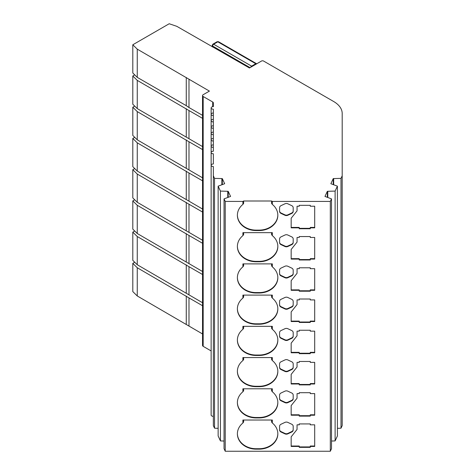 <?xml version="1.0" encoding="UTF-8"?>
<svg xmlns="http://www.w3.org/2000/svg" width="475" height="475" viewBox="0 0 475 475"><rect width="100%" height="100%" fill="white"/><g stroke="black" fill="none" stroke-linecap="round" stroke-linejoin="round"><path stroke-width="0.71" d="M271.587 420.025L271.587 421.996L272.323 422.988A18.757 15.313 -0 0 1 277.839 433.835A18.757 15.313 -0 0 1 259.083 449.148L256.138 449.148A18.757 15.313 -0 0 1 237.387 433.835A18.757 15.313 -0 0 1 242.903 422.988L242.903 420.025L272.323 420.025L272.323 422.988M271.587 388.793L271.587 390.765L272.323 391.756A18.757 15.313 -0 0 1 277.839 402.604A18.757 15.313 -0 0 1 259.083 417.923L256.138 417.923A18.757 15.313 -0 0 1 237.387 402.604A18.757 15.313 -0 0 1 242.903 391.756L242.903 388.793L272.323 388.793L272.323 391.756M271.587 357.568L271.587 359.539L272.323 360.531A18.757 15.313 -0 0 1 277.839 371.379A18.757 15.313 -0 0 1 259.083 386.692L256.138 386.692A18.757 15.313 -0 0 1 237.387 371.379A18.757 15.313 -0 0 1 242.903 360.531L242.903 357.568L272.323 357.568L272.323 360.531M271.587 326.337L271.587 328.308L272.323 329.3A18.757 15.313 -0 0 1 277.839 340.147A18.757 15.313 -0 0 1 259.083 355.466L256.138 355.466A18.757 15.313 -0 0 1 237.387 340.147A18.757 15.313 -0 0 1 242.903 329.3L242.903 326.337L272.323 326.337L272.323 329.3M271.587 295.112L271.587 297.083L272.323 298.074A18.757 15.313 -0 0 1 277.839 308.922A18.757 15.313 -0 0 1 259.083 324.235L256.138 324.235A18.757 15.313 -0 0 1 237.387 308.922A18.757 15.313 -0 0 1 242.903 298.074L242.903 295.112L272.323 295.112L272.323 298.074M271.587 263.88L271.587 265.858L272.323 266.849A18.757 15.313 -0 0 1 277.839 277.691A18.757 15.313 -0 0 1 259.083 293.01L256.138 293.01A18.757 15.313 -0 0 1 237.387 277.691A18.757 15.313 -0 0 1 242.903 266.849L242.903 263.88L272.323 263.88L272.323 266.849M272.323 201.424L272.323 204.393L271.587 203.401L271.587 201.002L272.323 201.424L330.315 201.424L331.497 198.877L324.971 196.436L327.352 191.312L335.113 191.081L337.398 186.164L337.398 435.985L335.113 440.907L335.113 191.081M272.323 204.393A18.757 15.313 -0 0 1 277.839 215.234A18.757 15.313 -0 0 1 259.083 230.553L256.138 230.553A18.757 15.313 -0 0 1 237.387 215.234A18.757 15.313 -0 0 1 242.903 204.393L242.903 201.424L243.639 201.002L271.587 201.002M271.587 232.655L271.587 234.626L272.323 235.618A18.757 15.313 -0 0 1 277.839 246.466A18.757 15.313 -0 0 1 259.083 261.778L256.138 261.778A18.757 15.313 -0 0 1 237.387 246.466A18.757 15.313 -0 0 1 242.903 235.618L242.903 232.655L272.323 232.655L272.323 235.618M242.903 201.424L225.227 201.424L224.046 198.877L230.571 196.436L228.19 191.312L220.43 191.081L218.144 186.158L224.669 183.718L222.294 178.594L214.54 178.368L213.346 175.815L213.346 166.523A2.209 1.277 180 0 1 211.785 166.149A2.209 1.277 180 0 1 211.138 165.247L211.138 415.073A2.209 1.277 0 0 0 211.785 415.975A2.209 1.277 0 0 0 213.346 416.343M211.138 152.511L211.138 165.247A2.209 1.277 180 0 1 213.346 163.976L213.346 153.781A2.209 1.277 180 0 1 211.785 153.407A2.209 1.277 180 0 1 211.138 152.511A2.209 1.277 180 0 1 213.346 151.234L213.346 147.41A2.209 1.277 180 0 1 211.785 147.036A2.209 1.277 180 0 1 211.138 146.14A2.209 1.277 180 0 1 213.346 144.863L213.346 147.41M211.138 357.746L211.138 107.92A2.209 1.277 180 0 1 213.346 106.649L213.346 102.909L213.346 106.649M213.346 128.303L213.346 141.045A2.209 1.277 180 0 1 211.785 140.671A2.209 1.277 180 0 1 211.138 139.769A2.209 1.277 180 0 1 213.346 138.492L213.346 134.674A2.209 1.277 180 0 1 211.785 134.3A2.209 1.277 180 0 1 211.138 133.398A2.209 1.277 180 0 1 213.346 132.127L213.346 128.303A2.209 1.277 180 0 1 211.785 127.929A2.209 1.277 180 0 1 211.138 127.027A2.209 1.277 180 0 1 213.346 125.756L213.346 121.933A2.209 1.277 180 0 1 211.785 121.558A2.209 1.277 180 0 1 211.138 120.662A2.209 1.277 180 0 1 213.346 119.385L213.346 115.562A2.209 1.277 180 0 1 211.785 115.193A2.209 1.277 180 0 1 211.138 114.291A2.209 1.277 180 0 1 213.346 113.014L213.346 109.197A2.209 1.277 180 0 1 211.785 108.823A2.209 1.277 180 0 1 211.138 107.92M211.138 395.966L211.138 127.027M212.699 106.703L212.699 102.006L203.175 96.508A2.209 1.277 180 0 1 202.528 95.606A2.209 1.277 180 0 1 203.175 94.703L209.416 91.105L137.257 49.145L132.804 44.769L169.207 23.75L176.783 26.321L249.464 67.984L261.488 61.038A1.472 0.849 180 0 1 263.572 61.038L333.581 101.46A29.42 16.987 0 0 1 342.196 113.466L342.196 175.815L341.003 178.368L333.248 178.594L330.873 183.724L337.398 186.164M212.699 102.006A2.209 1.277 180 0 1 213.346 102.909M213.346 153.781L213.346 163.976L213.346 153.781M299.232 447.349L299.232 446.447L291.169 446.447L291.169 436.84L297.053 429.447L297.053 424.828L299.232 424.828L299.232 423.926L310.264 423.926L310.264 424.828L314.693 424.828L314.693 446.447L310.264 446.447L310.264 447.349L299.232 447.349M287.856 422.406L291.715 424.228A2.939 2.405 -0 0 1 293.188 426.307L293.188 429.952A2.939 2.405 -0 0 1 291.715 432.03L287.856 433.847A2.939 2.405 -0 0 1 284.917 433.847L281.052 432.03A2.939 2.405 -0 0 1 279.579 429.952L279.579 426.307A2.939 2.405 -0 0 1 281.052 424.228L284.917 422.406A2.939 2.405 -0 0 1 287.856 422.406M299.232 416.118L299.232 415.215L291.169 415.215L291.169 405.608L297.053 398.222L297.053 393.597L299.232 393.597L299.232 392.694L310.264 392.694L310.264 393.597L314.693 393.597L314.693 415.215L310.264 415.215L310.264 416.118L299.232 416.118M287.856 391.18L291.715 393.003A2.939 2.405 -0 0 1 293.188 395.081L293.188 398.721A2.939 2.405 -0 0 1 291.715 400.799L287.856 402.622A2.939 2.405 -0 0 1 284.917 402.622L281.052 400.799A2.939 2.405 -0 0 1 279.579 398.721L279.579 395.081A2.939 2.405 -0 0 1 281.052 393.003L284.917 391.18A2.939 2.405 -0 0 1 287.856 391.18M299.232 384.892L299.232 383.99L291.169 383.99L291.169 374.383L297.053 366.997L297.053 362.372L299.232 362.372L299.232 361.469L310.264 361.469L310.264 362.372L314.693 362.372L314.693 383.99L310.264 383.99L310.264 384.892L299.232 384.892M287.856 359.949L291.715 361.772A2.939 2.405 -0 0 1 293.188 363.85L293.188 367.496A2.939 2.405 -0 0 1 291.715 369.574L287.856 371.397A2.939 2.405 -0 0 1 284.917 371.397L281.052 369.574A2.939 2.405 -0 0 1 279.579 367.496L279.579 363.85A2.939 2.405 -0 0 1 281.052 361.772L284.917 359.949A2.939 2.405 -0 0 1 287.856 359.949M299.232 353.661L299.232 352.759L291.169 352.759L291.169 343.152L297.053 335.766L297.053 331.14L299.232 331.14L299.232 330.244L310.264 330.244L310.264 331.14L314.693 331.14L314.693 352.759L310.264 352.759L310.264 353.661L299.232 353.661M287.856 328.724L291.715 330.547A2.939 2.405 -0 0 1 293.188 332.625L293.188 336.264A2.939 2.405 -0 0 1 291.715 338.343L287.856 340.165A2.939 2.405 -0 0 1 284.917 340.165L281.052 338.343A2.939 2.405 -0 0 1 279.579 336.264L279.579 332.625A2.939 2.405 -0 0 1 281.052 330.547L284.917 328.724A2.939 2.405 -0 0 1 287.856 328.724M299.232 322.436L299.232 321.533L291.169 321.533L291.169 311.927L297.053 304.54L297.053 299.915L299.232 299.915L299.232 299.012L310.264 299.012L310.264 299.915L314.693 299.915L314.693 321.533L310.264 321.533L310.264 322.436L299.232 322.436M287.856 297.498L291.715 299.315A2.939 2.405 -0 0 1 293.188 301.393L293.188 305.039A2.939 2.405 -0 0 1 291.715 307.117L287.856 308.94A2.939 2.405 -0 0 1 284.917 308.94L281.052 307.117A2.939 2.405 -0 0 1 279.579 305.039L279.579 301.393A2.939 2.405 -0 0 1 281.052 299.315L284.917 297.498A2.939 2.405 -0 0 1 287.856 297.498M299.232 291.205L299.232 290.302L291.169 290.302L291.169 280.695L297.053 273.309L297.053 268.684L299.232 268.684L299.232 267.787L310.264 267.787L310.264 268.684L314.693 268.684L314.693 290.302L310.264 290.302L310.264 291.205L299.232 291.205M287.856 266.267L291.715 268.09A2.939 2.405 -0 0 1 293.188 270.168L293.188 273.808A2.939 2.405 -0 0 1 291.715 275.892L287.856 277.709A2.939 2.405 -0 0 1 284.917 277.709L281.052 275.892A2.939 2.405 -0 0 1 279.579 273.808L279.579 270.168A2.939 2.405 -0 0 1 281.052 268.09L284.917 266.267A2.939 2.405 -0 0 1 287.856 266.267M299.232 259.979L299.232 259.077L291.169 259.077L291.169 249.47L297.053 242.084L297.053 237.458L299.232 237.458L299.232 236.556L310.264 236.556L310.264 237.458L314.693 237.458L314.693 259.077L310.264 259.077L310.264 259.979L299.232 259.979M287.856 235.042L291.715 236.859A2.939 2.405 -0 0 1 293.188 238.943L293.188 242.583A2.939 2.405 -0 0 1 291.715 244.661L287.856 246.483A2.939 2.405 -0 0 1 284.917 246.483L281.052 244.661A2.939 2.405 -0 0 1 279.579 242.583L279.579 238.943A2.939 2.405 -0 0 1 281.052 236.859L284.917 235.042A2.939 2.405 -0 0 1 287.856 235.042M225.227 201.424L225.227 451.25L330.315 451.25L330.315 201.424M299.232 228.748L299.232 227.852L291.169 227.852L291.169 218.239L297.053 210.852L297.053 206.227L299.232 206.227L299.232 205.331L310.264 205.331L310.264 206.227L314.693 206.227L314.693 227.852L310.264 227.852L310.264 228.748L299.232 228.748M287.856 203.811L291.715 205.633A2.939 2.405 -0 0 1 293.188 207.712L293.188 211.351A2.939 2.405 -0 0 1 291.715 213.435L287.856 215.252A2.939 2.405 -0 0 1 284.917 215.252L281.052 213.435A2.939 2.405 -0 0 1 279.579 211.351L279.579 207.712A2.939 2.405 -0 0 1 281.052 205.633L284.917 203.811A2.939 2.405 -0 0 1 287.856 203.811M243.639 201.002L243.639 203.401L242.903 204.393M237.387 215.027A18.757 15.313 180 0 0 256.138 230.126L259.083 230.126A18.757 15.313 180 0 0 277.833 215.027M218.144 428.337L214.54 428.189L213.346 425.642L213.346 166.523M202.528 95.606L202.528 345.432A2.209 1.277 0 0 0 203.175 346.334L211.138 350.93M188.985 79.307L188.985 107.534L202.528 115.354M137.257 49.145L137.257 77.372L186.271 105.664L186.271 77.443M137.257 77.372L132.804 72.996L132.804 44.769M342.196 113.466L342.196 117.373M342.196 175.815L342.196 425.642L341.003 428.195L337.398 428.337M342.196 359.688L342.196 409.872M342.196 328.463L342.196 335.968L342.196 328.463A29.42 16.987 0 0 0 342.196 328.457L342.196 378.64M342.196 297.231L342.196 304.742A29.42 16.987 0 0 0 342.196 304.736L342.196 347.415M342.196 266.006L342.196 273.511L342.196 266.006A29.42 16.987 0 0 0 342.196 266L342.196 316.184M342.196 234.781L342.196 242.286A29.42 16.987 0 0 0 342.196 242.28L342.196 234.781A29.42 16.987 0 0 0 342.196 234.775L342.196 284.958M342.196 203.549L342.196 211.054L342.196 203.549A29.42 16.987 0 0 0 342.196 203.543L342.196 253.727M342.196 172.318A29.42 16.987 0 0 1 342.196 172.324L342.196 222.502M342.196 141.087A29.42 16.987 0 0 1 342.196 141.093L342.196 191.271M299.232 446.447L299.232 446.019L291.169 446.019L291.169 436.84M299.232 446.922L310.264 446.922M314.693 446.447L314.693 446.019L310.264 446.019L310.264 446.447M314.693 424.828L314.693 446.019M310.264 424.401L310.264 423.926M299.232 423.926L299.232 424.401M297.053 424.828L297.053 429.026M279.579 429.525A2.939 2.405 180 0 0 281.052 431.603L284.917 433.426A2.939 2.405 180 0 0 287.856 433.426L291.715 431.603A2.939 2.405 180 0 0 293.188 429.525M299.232 415.215L299.232 414.794L291.169 414.794L291.169 405.608M299.232 415.696L310.264 415.696M314.693 415.215L314.693 414.794L310.264 414.794L310.264 415.215M314.693 393.597L314.693 414.794M310.264 393.175L310.264 392.694M299.232 392.694L299.232 393.175M297.053 393.597L297.053 397.795M279.579 398.299A2.939 2.405 180 0 0 281.052 400.378L284.917 402.194A2.939 2.405 180 0 0 287.856 402.194L291.715 400.378A2.939 2.405 180 0 0 293.188 398.299M242.903 422.988L243.639 421.996L243.639 420.025M237.387 433.622A18.757 15.313 180 0 0 256.138 448.721L259.083 448.721A18.757 15.313 180 0 0 277.833 433.622M299.232 383.99L299.232 383.562L291.169 383.562L291.169 374.383M299.232 384.465L310.264 384.465M314.693 383.99L314.693 383.562L310.264 383.562L310.264 383.99M314.693 362.372L314.693 383.562M310.264 361.944L310.264 361.469M299.232 361.469L299.232 361.944M297.053 362.372L297.053 366.569M279.579 367.068A2.939 2.405 180 0 0 281.052 369.146L284.917 370.969A2.939 2.405 180 0 0 287.856 370.969L291.715 369.146A2.939 2.405 180 0 0 293.188 367.068M242.903 391.756L243.639 390.765L243.639 388.793M237.387 402.396A18.757 15.313 180 0 0 256.138 417.495L259.083 417.495A18.757 15.313 180 0 0 277.833 402.396M299.232 352.759L299.232 352.337L291.169 352.337L291.169 343.152M299.232 353.24L310.264 353.24M314.693 352.759L314.693 352.337L310.264 352.337L310.264 352.759M314.693 331.14L314.693 352.337M310.264 330.719L310.264 330.244M299.232 330.244L299.232 330.719M297.053 331.14L297.053 335.344M279.579 335.843A2.939 2.405 180 0 0 281.052 337.921L284.917 339.744A2.939 2.405 180 0 0 287.856 339.744L291.715 337.921A2.939 2.405 180 0 0 293.188 335.843M242.903 360.531L243.639 359.539L243.639 357.568M237.387 371.165A18.757 15.313 180 0 0 256.138 386.27L259.083 386.27A18.757 15.313 180 0 0 277.833 371.165M299.232 321.533L299.232 321.106L291.169 321.106L291.169 311.927M299.232 322.008L310.264 322.008M314.693 321.533L314.693 321.106L310.264 321.106L310.264 321.533M314.693 299.915L314.693 321.106M310.264 299.488L310.264 299.012M299.232 299.012L299.232 299.488M297.053 299.915L297.053 304.113M279.579 304.612A2.939 2.405 180 0 0 281.052 306.69L284.917 308.512A2.939 2.405 180 0 0 287.856 308.512L291.715 306.69A2.939 2.405 180 0 0 293.188 304.612M242.903 329.3L243.639 328.308L243.639 326.337M237.387 339.94A18.757 15.313 180 0 0 256.138 355.039L259.083 355.039A18.757 15.313 180 0 0 277.833 339.94M299.232 290.302L299.232 289.881L291.169 289.881L291.169 280.695M299.232 290.783L310.264 290.783M314.693 290.302L314.693 289.881L310.264 289.881L310.264 290.302M314.693 268.684L314.693 289.881M310.264 268.262L310.264 267.787M299.232 267.787L299.232 268.262M297.053 268.684L297.053 272.887M279.579 273.386A2.939 2.405 180 0 0 281.052 275.464L284.917 277.287A2.939 2.405 180 0 0 287.856 277.287L291.715 275.464A2.939 2.405 180 0 0 293.188 273.386M242.903 298.074L243.639 297.083L243.639 295.112M237.387 308.708A18.757 15.313 180 0 0 256.138 323.813L259.083 323.813A18.757 15.313 180 0 0 277.833 308.708M299.232 259.077L299.232 258.649L291.169 258.649L291.169 249.47M299.232 259.552L310.264 259.552M314.693 259.077L314.693 258.649L310.264 258.649L310.264 259.077M314.693 237.458L314.693 258.649M310.264 237.031L310.264 236.556M299.232 236.556L299.232 237.031M297.053 237.458L297.053 241.656M279.579 242.155A2.939 2.405 180 0 0 281.052 244.239L284.917 246.056A2.939 2.405 180 0 0 287.856 246.056L291.715 244.239A2.939 2.405 180 0 0 293.188 242.155M242.903 266.849L243.639 265.858L243.639 263.88M237.387 277.483A18.757 15.313 180 0 0 256.138 292.582L259.083 292.582A18.757 15.313 180 0 0 277.833 277.483M330.315 451.25L331.497 448.703L331.497 198.877M224.046 198.877L224.046 448.697L225.227 451.25M218.144 186.158L218.144 435.985L220.43 440.907L224.046 441.049M331.497 441.049L335.113 440.907M299.232 227.852L299.232 227.424L291.169 227.424L291.169 218.239M299.232 228.327L310.264 228.327M314.693 227.852L314.693 227.424L310.264 227.424L310.264 227.852M314.693 206.227L314.693 227.424M310.264 205.806L310.264 205.331M299.232 205.331L299.232 205.806M297.053 206.227L297.053 210.431M279.579 210.93A2.939 2.405 180 0 0 281.052 213.008L284.917 214.831A2.939 2.405 180 0 0 287.856 214.831L291.715 213.008A2.939 2.405 180 0 0 293.188 210.93M242.903 235.618L243.639 234.626L243.639 232.655M237.387 246.252A18.757 15.313 180 0 0 256.138 261.357L259.083 261.357A18.757 15.313 180 0 0 277.833 246.252M214.54 428.189L214.54 178.368M188.985 107.534L186.271 105.664M202.528 333.949L137.257 295.967L132.804 291.591L132.804 263.364L134.728 262.253M202.528 305.722L188.985 297.902L188.985 326.129M132.804 263.364L137.257 267.74L188.985 297.902M202.528 302.723L137.257 264.735L132.804 260.365L132.804 232.138L134.728 231.028M202.528 274.497L188.985 266.677L188.985 294.904M132.804 232.138L137.257 236.514L188.985 266.677M202.528 271.492L137.257 233.51L132.804 229.134L132.804 200.907L134.728 199.797M202.528 243.265L188.985 235.446L188.985 263.673M132.804 200.907L137.257 205.283L188.985 235.446M202.528 240.267L137.257 202.285L132.804 197.909L132.804 169.682L134.728 168.572M202.528 212.04L188.985 204.22L188.985 232.447M132.804 169.682L137.257 174.058L188.985 204.22M202.528 209.036L137.257 171.053L132.804 166.678L132.804 138.451L134.728 137.34M202.528 180.809L188.985 172.989L188.985 201.216M132.804 138.451L137.257 142.827L188.985 172.989M202.528 177.81L137.257 139.828L132.804 135.452L132.804 107.225L134.728 106.115M202.528 149.583L188.985 141.764L188.985 169.991M132.804 107.225L137.257 111.601L188.985 141.764M202.528 146.579L137.257 108.597L132.804 104.221L132.804 75.994L134.728 74.884M202.528 118.352L188.985 110.532L188.985 138.759M132.804 75.994L137.257 80.37L188.985 110.532M342.196 179.829A29.42 16.987 0 0 0 342.196 179.823L342.196 172.324L342.196 179.829M342.196 148.598L342.196 141.093L342.196 148.598M341.003 178.368L341.003 428.195M221.867 184.716L221.867 178.659M137.257 267.74L137.257 295.967M186.271 324.265L186.271 296.038M137.257 236.514L137.257 264.735M186.271 293.033L186.271 264.807M137.257 205.283L137.257 233.51M186.271 261.808L186.271 233.581M137.257 174.058L137.257 202.285M186.271 230.577L186.271 202.356M137.257 142.827L137.257 171.053M186.271 199.352L186.271 171.125M137.257 111.601L137.257 139.828M186.271 168.12L186.271 139.899M137.257 80.37L137.257 108.597M186.271 136.895L186.271 108.668M333.676 178.665L333.676 184.716M222.294 184.543L222.294 178.594M213.346 132.127L213.346 109.197M333.248 178.594L333.248 184.549M327.352 197.262L327.352 191.312M228.19 191.312L228.19 197.262M327.78 197.428L327.78 191.377M227.763 191.377L227.763 197.428M220.43 191.081L220.43 440.907M213.346 141.045L213.346 144.863M213.346 134.674L213.346 138.492M203.175 96.508L203.175 346.334M281.052 431.603L281.052 432.03M284.917 433.426L284.917 433.847M287.856 433.426L287.856 433.847M291.715 431.603L291.715 432.03M281.052 400.378L281.052 400.799M284.917 402.194L284.917 402.622M287.856 402.194L287.856 402.622M291.715 400.378L291.715 400.799M256.138 448.721L256.138 449.148M259.083 448.721L259.083 449.148M281.052 369.146L281.052 369.574M284.917 370.969L284.917 371.397M287.856 370.969L287.856 371.397M291.715 369.146L291.715 369.574M256.138 417.495L256.138 417.923M259.083 417.495L259.083 417.923M281.052 337.921L281.052 338.343M284.917 339.744L284.917 340.165M287.856 339.744L287.856 340.165M291.715 337.921L291.715 338.343M256.138 386.27L256.138 386.692M259.083 386.27L259.083 386.692M281.052 306.69L281.052 307.117M284.917 308.512L284.917 308.94M287.856 308.512L287.856 308.94M291.715 306.69L291.715 307.117M256.138 355.039L256.138 355.466M259.083 355.039L259.083 355.466M281.052 275.464L281.052 275.892M284.917 277.287L284.917 277.709M287.856 277.287L287.856 277.709M291.715 275.464L291.715 275.892M256.138 323.813L256.138 324.235M259.083 323.813L259.083 324.235M281.052 244.239L281.052 244.661M284.917 246.056L284.917 246.483M287.856 246.056L287.856 246.483M291.715 244.239L291.715 244.661M256.138 292.582L256.138 293.01M259.083 292.582L259.083 293.01M256.138 230.126L256.138 230.553M259.083 230.126L259.083 230.553M281.052 213.008L281.052 213.435M284.917 214.831L284.917 215.252M287.856 214.831L287.856 215.252M291.715 213.008L291.715 213.435M256.138 261.357L256.138 261.778M259.083 261.357L259.083 261.778M250.046 67.646L212.604 46.022L212.604 47.001M212.604 46.022A1.472 0.849 180 0 1 212.171 45.422L212.907 44.151A1.472 0.849 -120 0 1 213.643 44.223A1.472 0.849 120 0 0 212.604 46.022M250.705 67.26A1.472 0.849 -60 0 1 251.607 66.144L213.643 44.223L217.805 41.818A1.472 0.849 -120 0 0 217.069 41.747L212.907 44.151M256.197 64.095A1.472 0.849 -120 0 0 255.77 63.739L251.607 66.144A1.472 0.849 60 0 1 252.035 66.494M255.77 63.739L217.805 41.818A1.472 0.849 120 0 1 218.542 41.747L256.506 63.668A1.472 0.849 120 0 0 255.77 63.739M211.138 146.14L211.138 114.291M212.171 46.752L212.171 45.422M217.069 41.747L218.542 41.747"/></g></svg>
